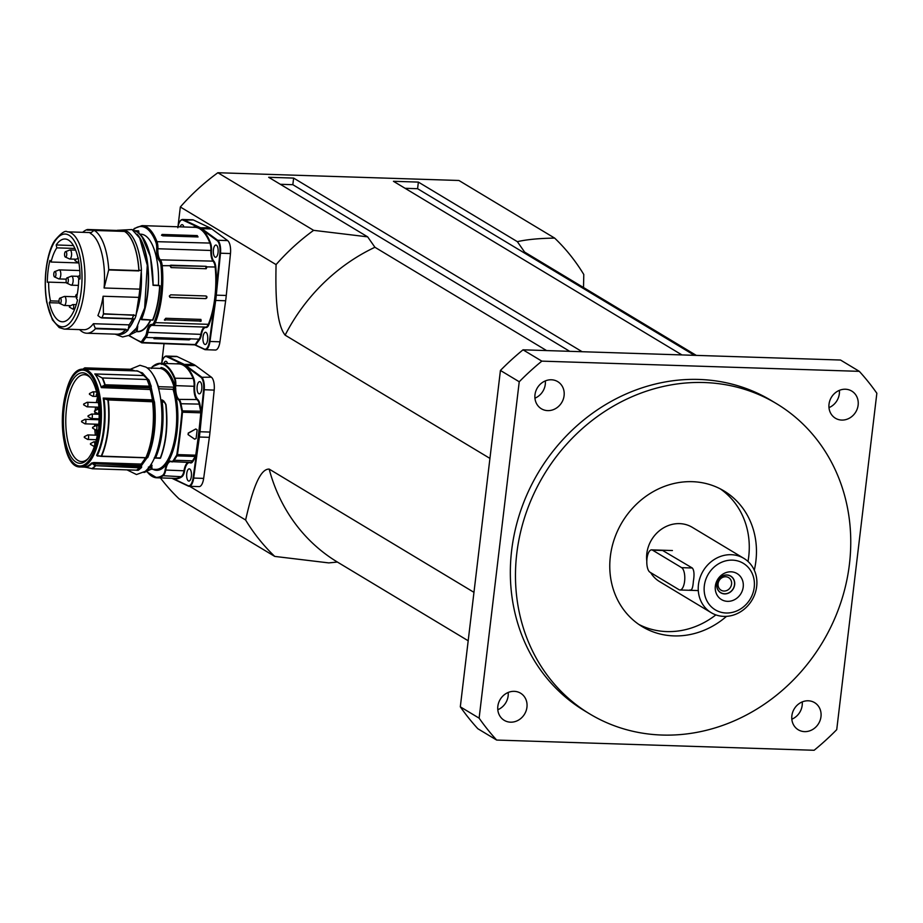 <?xml version="1.0" encoding="UTF-8"?>
<svg xmlns="http://www.w3.org/2000/svg" width="923" height="923" viewBox="0 0 923 923"><rect width="100%" height="100%" fill="white"/><g stroke="black" fill="none" stroke-linecap="round" stroke-linejoin="round"><path stroke-width="1.38" d="M662.183 550.212L692.285 567.991C694.154 570.183 694.5 574.694 693.335 581.525C692.896 588.089 691.673 590.916 689.666 590.028L691.235 590.074M690.519 590.316L689.666 590.028M731.57 584.121A7.338 6.588 -59 0 1 721.048 590.189A7.338 6.588 -59 0 1 719.19 580.498A7.338 6.588 -59 0 1 728.616 577.613A7.338 6.588 -59 0 1 731.57 584.121M734.512 584.697A9.599 8.619 121 0 0 722.236 576.183A9.599 8.619 121 0 0 720.309 592.37A9.599 8.619 121 0 0 734.512 584.697M720.69 592.762A9.738 8.734 121 0 0 734.627 584.697A9.738 8.734 121 0 0 730.728 576.09M743.211 587.016A15.16 13.614 -59 0 1 720.782 599.131A15.16 13.614 -59 0 1 723.84 573.564A15.16 13.614 -59 0 1 743.211 587.016M734.662 584.721A9.738 8.734 121 0 0 730.739 576.102A9.738 8.734 121 0 0 718.244 579.932A9.738 8.734 121 0 0 720.701 592.774A9.738 8.734 121 0 0 734.662 584.721M280.327 184.288L292.833 184.692L293.629 178.081L582.136 351.721M546.589 350.578L374.923 247.272L367.654 236.853L268.674 177.285L293.629 178.081M405.07 188.304L417.588 188.707L418.373 182.096L393.429 181.289L681.935 354.928M696.288 355.39L524.622 252.083L517.353 241.664C526.721 239.519 539.159 238.33 554.654 238.099L458.916 180.481L217.874 172.728A212.752 190.969 121 0 0 180.331 206.983L177.966 226.781M164.04 343.552L161.675 363.374M160.406 477.918A212.752 190.969 121 0 0 178.993 498.778L274.742 556.407L328.773 562.903L337.391 562.049L468.192 640.77M732.424 560.134A27.159 24.379 -59 0 1 749.303 600.481A27.159 24.379 -59 0 1 706.095 599.096A27.159 24.379 -59 0 1 732.424 560.134M731.247 554.7A31.682 28.44 121 0 0 700.084 577.533A31.682 28.44 121 0 0 711.229 612.699A31.682 28.44 121 0 0 751.933 600.215A31.682 28.44 121 0 0 743.903 558.392A31.682 28.44 121 0 0 731.247 554.7M646.804 561.034A31.682 28.44 -59 0 1 679.616 523.629A31.682 28.44 -59 0 1 692.273 527.321L743.903 558.392M711.229 612.699L659.599 581.617A31.682 28.44 -59 0 1 650.68 572.641M497.797 709.729A15.841 14.226 121 0 0 508.146 695.907A15.841 14.226 121 0 0 508.181 692.469M497.843 706.291A15.841 14.226 -59 0 1 520.56 693.185A15.841 14.226 -59 0 1 524.576 714.09A15.841 14.226 -59 0 1 504.223 720.332A15.841 14.226 -59 0 1 497.843 706.291M804.591 731.627A15.841 14.226 -59 0 1 798.257 729.781A15.841 14.226 -59 0 1 794.241 708.876A15.841 14.226 -59 0 1 814.594 702.634A15.841 14.226 -59 0 1 820.166 720.217A15.841 14.226 -59 0 1 804.591 731.627M791.83 719.19A15.841 14.226 121 0 0 802.225 701.918M828.981 407.62A15.841 14.226 121 0 0 839.33 393.798A15.841 14.226 121 0 0 839.376 390.36M858.136 405.116A15.841 14.226 -59 0 1 835.407 418.223A15.841 14.226 -59 0 1 831.392 397.317A15.841 14.226 -59 0 1 851.744 391.075A15.841 14.226 -59 0 1 858.136 405.116M534.948 398.171A15.841 14.226 121 0 0 545.331 380.911M551.389 379.78A15.841 14.226 -59 0 1 557.711 381.626A15.841 14.226 -59 0 1 561.726 402.532A15.841 14.226 -59 0 1 541.374 408.774A15.841 14.226 -59 0 1 535.802 391.19A15.841 14.226 -59 0 1 551.389 379.78M180.331 206.983L276.069 264.601A212.752 190.969 -59 0 1 313.624 230.346L217.874 172.728M496.655 740.061A260.286 233.623 -59 0 1 479.118 718.152L460.312 706.833A260.286 233.623 -59 0 0 477.849 728.743L496.655 740.061L814.132 750.272A260.286 233.623 -59 0 0 836.734 729.655L876.85 393.256A260.286 233.623 -59 0 0 859.313 371.346L541.836 361.135L523.029 349.817L840.507 360.028L859.313 371.346M460.312 706.833L500.428 370.446A260.286 233.623 -59 0 1 523.029 349.817M500.428 370.446L519.234 381.764A260.286 233.623 -59 0 1 541.836 361.135M519.234 381.764L479.118 718.152M720.298 488.878A79.216 71.106 -59 0 1 748.011 561.472M715.867 614.891A79.216 71.106 -59 0 1 638.751 624.386M726.528 616.345A79.216 71.106 -59 0 1 642.27 626.659A79.216 71.106 -59 0 1 610.345 556.454A79.216 71.106 -59 0 1 723.967 490.921A79.216 71.106 -59 0 1 754.299 570.206M516.788 553.442A181.07 162.529 -59 0 1 776.485 403.651A181.07 162.529 -59 0 1 822.37 642.593A181.07 162.529 -59 0 1 589.751 713.929A181.07 162.529 -59 0 1 516.788 553.442M589.751 713.929L584.617 710.837A181.07 162.529 -59 0 1 511.654 550.362A181.07 162.529 -59 0 1 771.351 400.57L776.485 403.651M274.742 556.407A212.752 190.969 -59 0 1 245.61 520.007L189.63 486.306M473.972 592.347L269.17 469.092C258.244 468.619 250.618 498.235 245.61 520.007M554.654 238.099A212.752 190.969 -59 0 1 583.786 274.489L583.509 287.514M367.654 236.853L313.624 230.346M276.069 264.601C275.562 289.084 275.573 323.292 285.138 335.153L489.94 458.408M517.353 241.664L418.373 182.096M417.588 188.707L694.454 355.332M292.833 184.692L569.699 351.317M56.199 244.953A41.42 16.314 91.8 0 1 65.037 238.999A41.42 16.314 91.8 0 1 80.024 279L78.686 279.115A38.028 14.987 91.8 0 1 76.39 298.371L77.532 299.975A41.42 16.314 91.8 0 1 62.372 321.792A41.42 16.314 91.8 0 1 49.311 302.709L50.488 300.875A38.028 14.987 91.8 0 1 48.654 282.126L47.315 282.276A41.42 16.314 91.8 0 1 49.923 260.39L51.053 262.028A38.028 14.987 91.8 0 1 56.811 247.86L56.199 244.953L73.448 245.576M59.372 303.009L49.311 302.709M50.488 300.875L59.014 301.152M56.811 247.86L74.925 248.437M48.654 282.126L66.468 282.703M51.053 262.028L78.951 262.928M65.325 257.079A2.792 1.108 91.8 0 1 65.141 256.906A2.792 1.108 91.8 0 1 64.552 254.31A2.792 1.108 91.8 0 1 65.302 251.76A2.792 1.108 91.8 0 1 66.756 254.125A2.792 1.108 91.8 0 1 65.325 257.079M59.787 303.54A2.792 1.108 91.8 0 1 59.591 303.367A2.792 1.108 91.8 0 1 59.014 300.771A2.792 1.108 91.8 0 1 59.764 298.233A2.792 1.108 91.8 0 1 61.218 300.598A2.792 1.108 91.8 0 1 59.787 303.54M78.12 276.588L77.959 277.408L78.12 276.588M75.178 259.94L74.913 260.598L75.178 259.94M69.617 306.355L69.375 307.059L69.617 306.355M75.813 295.995L75.778 295.187L75.813 295.995M133.997 319.15A51.25 20.191 91.8 0 1 128.378 328.542L129.082 324.85L93.396 323.708A48.665 19.175 91.8 0 1 83.739 329.73L64.195 329.096L59.199 327.573L52.426 319.877L46.704 302.19C42.343 275.262 48.481 248.979 54.942 240.361C61.195 232.965 65.325 230.115 67.321 231.835A48.665 19.175 91.8 0 1 84.916 281.077A48.665 19.175 91.8 0 1 64.195 329.096M129.082 324.85A48.665 19.175 -88.2 0 0 132.497 319.093M136.419 312.655L138.796 297.391A48.665 19.175 -88.2 0 0 139.788 289.13L141.115 273.22A51.25 20.191 91.8 0 1 136.419 312.655L136.062 315.389L103.457 313.739L103.111 296.237A48.665 19.175 91.8 0 1 97.896 315.562A7504.175 5465.891 29 0 0 100.572 317.535L102.061 317.662L100.572 317.535M93.235 230.958L94.331 230.45L93.235 230.958A3370.981 2864.196 -41.8 0 0 90.431 233.265L90.304 233.369A48.665 19.175 91.8 0 1 104.103 287.988L108.683 269.954L138.877 270.924L138.935 270.301L141.427 270.381L138.935 270.301M120.44 231.269L120.44 231.246A51.25 20.191 91.8 0 1 122.632 231.015A51.25 20.191 91.8 0 1 124.305 231.246M122.759 231.027A51.25 20.191 91.8 0 1 122.874 231.027A51.25 20.191 91.8 0 1 124.351 231.212M141.115 273.22L141.427 270.381M128.239 329.626L125.54 330.019L128.032 330.099L128.378 328.542M141.3 271.939A51.25 20.191 91.8 0 1 136.327 313.682M134.239 319.15A51.25 20.191 91.8 0 1 128.401 328.796M128.032 330.099A52.288 20.606 91.8 0 1 119.379 334.495L116.886 334.414A52.288 20.606 91.8 0 1 114.983 334.126M129.082 324.873L93.431 323.731L95.45 328.75A52.057 20.514 91.8 0 1 86.739 333.226A52.057 20.514 91.8 0 1 79.574 329.592M125.736 329.546L125.597 329.719A52.057 20.514 91.8 0 1 116.886 334.195L86.739 333.226M133.57 315.308L136.062 315.389M135.993 315.689A52.288 20.606 91.8 0 1 134.758 318.897L131.781 318.897M140.365 239.345A52.057 20.514 91.8 0 1 141.184 319.346L141.45 319.508A52.288 20.606 -88.2 0 0 137.1 234.165M133.985 331.253A52.288 20.606 -88.2 0 0 135 330.215L136.569 330.146L134.966 330.088M136.523 330.261L137.239 330.411A824.562 88.7 -81.9 0 0 137.746 326.05L137.746 326.015M140.019 234.165L140.919 234.2A48.665 19.175 -88.2 0 1 158.444 285.276L159.644 285.692A52.288 20.606 91.8 0 1 152.607 320.039L152.48 320.027M138.658 230.842L133.697 230.692L138.658 230.842L138.935 233.173M137.042 330.561L136.823 327.492M137.054 330.584L137.642 326.188M129.601 334.83L136.766 331.495L137.746 326.327M136.823 331.345L137.239 330.411M136.639 331.553L129.866 334.83M135.923 231.546L137.492 232.146C147.795 240.903 152.964 258.613 152.999 285.253L159.644 285.692M120.509 231.235L120.163 230.312L117.717 230.242M124.213 231.385L126.866 231.281M127.016 231.281A52.288 20.606 91.8 0 1 141.427 270.047M125.54 330.019A52.288 20.606 91.8 0 1 116.886 334.414M133.489 315.608A52.288 20.606 91.8 0 1 132.266 318.816M117.036 230.438A52.288 20.606 91.8 0 1 117.625 230.242L120.486 230.958M124.524 231.212A52.288 20.606 91.8 0 1 138.935 269.966M124.328 231.408L124.478 231.419A52.057 20.514 91.8 0 1 138.888 270.589L138.877 270.924M103.457 313.739L103.445 314.039A52.057 20.514 91.8 0 1 102.061 317.662L131.701 318.608M133.662 314.72L133.593 315.008A52.057 20.514 91.8 0 1 132.208 318.631M124.478 231.419L94.331 230.45A52.057 20.514 91.8 0 1 108.741 269.62L108.683 269.954M82.701 232.319A52.057 20.514 91.8 0 1 87.5 229.492L87.189 230.104L117.994 230.877M87.558 229.492L117.694 230.462L87.535 229.492L87.189 230.104M117.694 230.462L118.017 231.096M199.541 339.583L199.045 339.168A113.171 44.592 -88.2 0 0 195.503 344.187A2.261 0.888 91.8 0 1 195.191 344.498L195.63 344.96A2.711 1.073 -88.2 0 0 195.999 344.579A112.71 44.408 91.8 0 1 199.541 339.583A9.507 3.75 -88.2 0 0 201.445 334.53A10.868 4.28 91.8 0 1 205.898 327.538A9.507 3.75 -88.2 0 0 208.898 324.654L208.356 324.331A9.057 3.565 91.8 0 1 205.667 327.088A9.057 3.565 91.8 0 1 205.506 327.077L152.826 325.381M194.488 344.533L204.271 349.056A10.868 4.28 91.8 0 0 209.383 341.337L215.082 300.298A57.711 22.74 -88.2 0 1 208.898 324.654M162.91 235.827L162.113 234.454L197.245 235.584L198.041 236.957L162.91 235.827M161.513 235.307L162.113 234.454A2.042 0.808 91.8 0 0 162.702 235.815M204.214 333.191A6.115 2.411 91.8 0 1 205.541 332.268A6.115 2.411 91.8 0 1 207.756 338.453A6.115 2.411 91.8 0 1 205.148 344.487A6.115 2.411 91.8 0 1 202.979 340.022A6.115 2.411 91.8 0 1 204.214 333.191M194.049 344.521L204.652 349.517A11.318 4.453 -88.2 0 0 205.402 349.702L215.382 350.025A11.318 4.453 -88.2 0 0 219.951 341.798L225.65 300.76A58.172 22.913 -88.2 0 0 226.273 295.475L230.473 253.537A11.318 4.453 -88.2 0 0 227.658 240.591L211.782 228.973A58.172 22.913 -88.2 0 0 209.74 227.739L193.403 219.986A11.318 4.453 -88.2 0 0 192.653 219.789L182.673 219.478A11.318 4.453 -88.2 0 0 180.55 220.712M213.617 254.367A6.115 2.411 91.8 0 1 213.732 248.137A6.115 2.411 91.8 0 1 215.947 245.033A6.115 2.411 91.8 0 1 218.151 251.218A6.115 2.411 91.8 0 1 215.555 257.252A6.115 2.411 91.8 0 1 213.617 254.367M180.158 226.85A6.115 2.411 91.8 0 1 182.096 224.658A6.115 2.411 91.8 0 1 183.885 226.966M169.924 265.686L205.967 266.309L207.006 266.874L206.198 268.731L171.067 267.601L169.924 265.686L160.983 265.686A56.361 22.21 91.8 0 1 154.268 321.965A8.145 3.207 91.8 0 1 151.695 324.446A12.218 4.811 -88.2 0 0 146.688 332.303A8.145 3.207 91.8 0 1 145.061 336.641A114.071 44.95 -88.2 0 0 141.473 341.695L141.092 341.891A315.954 124.49 91.8 0 1 129.105 335.291M206.51 296.202A1.361 1.223 -59 0 1 205.517 298.602L170.386 297.471L169.301 296.11L170.697 294.829L205.841 295.96L206.937 297.321L205.517 298.602L169.844 297.31M165.067 320.316L164.375 319.935L165.782 318.285L200.914 319.416L201.168 321.112L165.136 319.808A1.834 1.05 19.2 0 0 164.375 319.935M190.057 338.672L190.784 338.903L189.134 339.883L153.991 338.753L153.876 337.714L154.914 337.541L199.045 339.168A9.057 3.565 91.8 0 0 200.868 334.357L146.688 332.303M154.591 337.553A2.042 0.808 91.8 0 0 153.991 338.753L153.876 337.714L146.03 337.472A0.9 0.738 -141.9 0 1 145.061 336.641M171.067 267.601A2.042 0.808 91.8 0 1 170.801 265.466L170.178 265.397M206.198 268.731A2.042 0.808 91.8 0 1 205.933 266.597L206.683 266.574M200.21 321.446L200.268 320.939A1.834 1.05 -160.8 0 1 201.168 321.112M53.915 275.839A2.792 1.108 91.8 0 1 54.538 271.674A2.792 1.108 91.8 0 1 55.968 274.304A2.792 1.108 91.8 0 1 54.365 276.842A2.792 1.108 91.8 0 1 53.915 275.839M66.514 282.796A2.792 1.108 91.8 0 1 66.121 280.188A2.792 1.108 91.8 0 1 66.871 277.915A2.792 1.108 91.8 0 1 68.314 280.546A2.792 1.108 91.8 0 1 66.698 283.084A2.792 1.108 91.8 0 1 66.514 282.796M98.265 409.166A41.616 16.395 91.8 0 1 98.542 407.181M97.896 431.86A41.616 16.395 91.8 0 1 97.746 430.153M97.503 425.618A41.616 16.395 91.8 0 1 97.469 424.234M97.48 419.711A41.616 16.395 91.8 0 1 97.503 418.765M96.892 409.281A43.45 17.122 91.8 0 1 97.169 407.135M97.93 402.624A43.45 17.122 91.8 0 1 98.265 400.974M96.892 435.206A43.45 17.122 91.8 0 1 96.384 430.106M96.154 425.572A43.45 17.122 91.8 0 1 96.119 424.199M96.142 419.665A43.45 17.122 91.8 0 1 96.165 418.73M96.407 414.208A43.45 17.122 91.8 0 1 96.477 413.4M81.628 421.073L81.593 421.834L81.628 421.073M152.918 469.288A49.796 19.614 -88.2 0 0 174.239 446.536A49.796 19.614 -88.2 0 0 174.366 389.414L175.105 388.075A13.245 5.215 -88.2 0 0 178.508 399.809L178.981 399.382A12.784 5.042 91.8 0 1 175.693 388.064M174.274 378.211A8.595 3.392 91.8 0 1 175.185 385.606A13.245 5.215 -88.2 0 0 175.151 386.229L175.739 386.264A12.784 5.042 91.8 0 1 175.774 385.676A9.057 3.565 -88.2 0 0 174.828 377.888A57.261 22.567 -88.2 0 0 160.464 363.327A57.261 22.567 -88.2 0 0 152.48 366.673L152.11 367.089A56.811 22.383 91.8 0 1 174.274 378.211L193.115 378.476A9.057 3.565 91.8 0 1 194.072 386.264A12.784 5.042 -88.2 0 0 197.28 399.971A9.057 3.565 91.8 0 1 199.276 404.32A113.171 44.592 -88.2 0 0 200.706 411.231L201.272 411A112.71 44.408 91.8 0 1 199.853 404.124A9.507 3.75 -88.2 0 0 197.753 399.555A12.334 4.857 91.8 0 1 194.672 386.322A9.507 3.75 -88.2 0 0 193.668 378.153L193.115 378.476A57.261 22.567 91.8 0 0 178.762 363.916L160.464 363.327L152.226 366.766L151.568 368.519M175.532 387.256L175.739 386.264M147.115 367.885L150.172 368.012A52.288 20.606 -88.2 0 1 150.264 368.023L160.267 368.404L161.144 367.527A53.188 20.952 -88.2 0 1 175.151 386.229L175.035 387.268M174.366 389.414L158.652 388.768M174.989 387.268L174.147 387.187L173.028 389.229A48.884 19.268 91.8 0 1 174.205 441.517A48.884 19.268 91.8 0 1 155.802 469.392L151.476 469.242M214.182 390.117L203.614 389.702L201.399 411.9L201.987 412.004L204.202 389.806A11.318 4.453 -88.2 0 0 201.387 376.861L185.511 365.243A58.172 22.913 -88.2 0 0 183.469 364.008L167.144 356.255A11.318 4.453 -88.2 0 0 166.394 356.059L176.374 356.382A11.318 4.453 91.8 0 1 177.124 356.566L193.449 364.331A58.172 22.913 91.8 0 1 195.491 365.554L211.367 377.184A11.318 4.453 91.8 0 1 214.182 390.117L209.994 432.068A58.172 22.913 91.8 0 1 209.359 437.34L203.66 478.391A11.318 4.453 91.8 0 1 199.091 486.617L189.111 486.294A11.318 4.453 -88.2 0 0 193.68 478.068L193.092 477.929A10.868 4.28 91.8 0 1 187.992 485.648L188.361 486.109A11.318 4.453 -88.2 0 0 189.111 486.294L172.024 478.356L188.084 485.971M163.867 363.443A6.115 2.411 91.8 0 1 165.805 361.251A6.115 2.411 91.8 0 1 167.594 363.558M197.326 390.96A6.115 2.411 91.8 0 1 197.441 384.729A6.115 2.411 91.8 0 1 199.656 381.626A6.115 2.411 91.8 0 1 201.872 387.81A6.115 2.411 91.8 0 1 199.264 393.844A6.115 2.411 91.8 0 1 198.745 393.683A6.115 2.411 91.8 0 1 197.326 390.96M187.923 469.784A6.115 2.411 91.8 0 1 189.25 468.861A6.115 2.411 91.8 0 1 191.465 475.045A6.115 2.411 91.8 0 1 188.857 481.079A6.115 2.411 91.8 0 1 188.35 480.918A6.115 2.411 91.8 0 1 186.654 475.968A6.115 2.411 91.8 0 1 187.923 469.784M203.66 478.391L193.68 478.068L196.703 456.343L196.114 456.216L193.092 477.929M201.272 411A2.711 1.073 -88.2 0 1 201.399 411.9L196.114 456.216A2.711 1.073 -88.2 0 1 195.803 456.85A112.71 44.408 91.8 0 0 193.045 461.223A9.507 3.75 -88.2 0 1 190.207 462.815A12.334 4.857 91.8 0 0 184.588 470.811A9.507 3.75 -88.2 0 1 181.912 476.753A57.711 22.74 -88.2 0 1 172.647 478.31M196.703 456.343L196.807 455.408L195.734 455.177A2.261 0.888 91.8 0 1 195.307 456.458L195.803 456.85M178.508 399.809A8.595 3.392 91.8 0 1 180.4 403.939A113.621 44.765 -88.2 0 0 181.831 410.873L200.706 411.231A2.261 0.888 91.8 0 1 200.787 412.812L201.872 412.962L201.987 412.004M194.638 439.163L188.061 434.595L188.234 433.072L195.814 428.964L196.968 429.772L195.814 428.964L188.407 433.175L188.234 434.698L194.638 439.163M194.591 439.14L196.114 438.517A317.316 125.032 -88.2 0 0 197.141 429.876L195.976 429.068L197.141 429.876M148.372 467.107L151.314 468.099A71.556 6.426 78.1 0 0 151.66 468.849L143.757 472.391M151.983 465.873L151.672 466.138A8623.047 7617.623 17.6 0 0 152.041 468.33A71.279 6.646 -102 0 1 151.695 467.592A8967.914 7432.769 -143.9 0 1 151.314 465.388A67.956 6.403 78 0 0 151.672 466.138M152.053 465.619A67.679 6.634 -102.1 0 1 151.695 464.88L150.772 465.204A8819.507 7184.828 38.9 0 0 151.141 467.384L148.961 466.911M151.695 464.88L150.876 464.581M151.314 468.099L151.141 467.384L151.037 468.007M164.213 401.69A57.157 12.876 -118.6 0 0 163.856 401.09L162.252 399.971L163.417 401.159M160.59 368.531L161.144 367.527L160.833 368.519M158.456 388.018L159.183 386.702L158.133 385.987A52.288 20.606 -88.2 0 0 152.768 374.242M159.183 386.702L174.147 387.187A52.288 20.606 91.8 0 0 160.279 368.404L151.534 368.115M154.476 457.946L160.556 457.866C166.267 442.844 168.078 425.168 166.002 404.839L165.898 404.355A61.368 13.88 -118.2 0 0 164.64 402.151L163.417 401.193M160.44 458.154L160.556 458.027C166.302 442.913 168.124 425.168 166.036 404.782L166.002 404.839M164.421 402.209A61.772 14.053 62 0 1 165.679 404.436L164.64 402.14M160.89 400.409L162.448 400.455A1717.576 472.564 -171.1 0 1 163.925 401.655L161.075 402.359L164.029 401.932M165.759 404.701C167.848 425.203 166.013 443.04 160.244 458.189L154.349 457.6M129.208 369.281L84.881 367.85L82.851 369.258A51.919 20.456 91.8 0 1 84.639 367.942L130.293 369.258A0.9 0.831 -69.9 0 1 130.524 369.304L130.524 369.304A0.9 0.831 -69.9 0 1 130.743 369.419M86.001 369.35L84.893 367.862M85.239 369.292A49.15 19.371 -88.2 0 1 85.758 369.188L85.954 369.35M104.299 385.249L102.568 386.391L104.437 385.537L150.541 387.014A0.9 0.658 29 0 0 151.187 386.322L149.053 380.184A0.9 0.646 156.3 0 0 148.476 379.849L147.103 379.641L148.476 379.849A52.288 20.606 91.8 0 1 150.634 385.699L151.222 386.022A0.9 0.9 0 0 1 151.141 386.725L150.645 387.625A0.9 0.658 29 0 0 150.691 387.21M104.98 385.053L104.795 384.891A51.919 20.456 91.8 0 0 102.199 377.957L94.838 373.977L143.653 375.546L148.361 379.688A0.9 0.796 130.4 0 1 148.811 379.849L148.811 379.849A0.9 0.796 130.4 0 1 148.972 380.057M147.103 379.641L146.942 379.503A52.057 20.514 -88.2 0 1 149.445 386.195L149.388 385.664A52.288 20.606 -88.2 0 0 147.219 379.815M149.388 385.664L150.634 385.699L150.045 387.914L102.568 386.391L101.218 387.348A48.884 19.268 -88.2 0 0 94.792 373.942L94.838 373.977M102.43 386.102L101.218 387.348M149.907 388.387L150.645 387.625A0.9 0.658 29 0 1 150.045 387.914L150.114 389.206A48.884 19.268 91.8 0 1 152.364 399.647L152.399 400.132A3.15 0.865 8.9 0 0 152.48 400.213L153.714 401.263A0.9 0.796 -49.6 0 1 154.176 401.436L154.176 401.436A0.9 0.796 -49.6 0 1 154.418 401.92M146.03 457.577A52.288 20.606 -88.2 0 0 152.676 401.77L152.537 401.367A52.057 20.514 -88.2 0 1 145.846 457.693L147.276 457.612L145.765 457.831A48.377 19.06 -88.2 0 1 141.865 463.634A0.9 0.75 -138.9 0 1 141.196 464.073L141.057 466.634L95.288 465.665L139.592 467.834L140.838 467.869L141.057 466.634L141.554 467.073A0.9 0.761 -136.3 0 1 140.838 467.869A52.288 20.606 91.8 0 1 138.023 470.269A0.9 0.796 56.4 0 0 138.462 470.153L141.381 467.661A0.9 0.9 0 0 0 141.611 466.888L141.381 465.55L141.496 466.738M152.491 401.24L107.991 399.936L152.537 401.367M152.676 401.77L107.991 399.936M107.991 399.774A240.326 66.121 -171.1 0 1 104.172 398.586L104.057 398.736A241.099 67.61 8.8 0 0 107.864 399.924A51.919 20.456 91.8 0 1 101.195 456.158A239.461 25.809 -175 0 1 97.25 455.57A0.9 0.623 26 0 0 96.603 455.351L99.199 456.066M152.48 400.213A0.9 0.796 130.4 0 1 152.941 400.386L152.93 400.374A0.9 0.819 136.4 0 0 152.399 400.132L104.057 398.736M104.114 398.563L103.203 398.067L103.987 398.713A49.15 19.371 -88.2 0 1 97.25 455.57L97.503 455.8A243.96 28.948 4.8 0 0 101.311 456.377M95.254 465.157A40768.425 33212.055 -141.1 0 1 93.65 463.784L92.138 463.323A49.15 19.371 -88.2 0 1 85.735 467.223L91.885 468.607A51.919 20.456 91.8 0 0 95.104 465.884A37657.223 23222.703 39.7 0 1 92.138 463.323A0.9 0.761 43.2 0 0 91.515 463.069A48.884 19.268 91.8 0 1 84.293 467.05L85.989 467.361M98.669 425.595A4.523 1.788 91.8 0 1 98.011 431.099A45.262 17.837 -88.2 0 1 87.604 459.192A45.262 17.837 -88.2 0 1 63.445 417.508A45.262 17.837 -88.2 0 1 90.235 377.449A45.262 17.837 -88.2 0 1 98.669 425.595M129.001 369.212L133.42 370.4A0.9 0.831 -69.9 0 1 133.662 370.446L133.662 370.446A0.9 0.831 -69.9 0 1 133.858 370.561M133.42 370.4L134.977 370.919M149.053 380.564A0.9 0.646 156.3 0 0 149.053 380.184A0.9 0.9 0 0 0 148.811 379.849L145.603 377.138A0.9 0.796 130.4 0 0 145.153 376.965M146.942 379.503L102.199 377.957M136.777 470.234L138.023 470.269L136.777 470.234A52.288 20.606 -88.2 0 0 139.592 467.834M95.288 465.665L139.8 467.35M139.742 467.442A52.057 20.514 -88.2 0 1 136.512 470.176L136.639 470.257M141.865 463.634L141.381 465.55L93.65 463.784L93.846 462.55L91.515 463.069M153.126 400.986L152.918 399.89A48.377 19.06 -88.2 0 0 152.526 397.478A48.377 19.06 -88.2 0 0 150.703 389.552L150.403 388.156A1.811 0.715 91.8 0 1 150.472 387.81M147.876 456.989A0.9 0.6 -156.2 0 1 147.276 457.612A52.288 20.606 91.8 0 0 153.933 401.805L154.418 402.151A51.376 20.248 -88.2 0 1 147.876 456.989M146.053 457.254L140.804 464.731M101.38 387.637L150.691 389.518L150.403 388.156M144.334 376.076A0.9 0.819 134.8 0 0 144.15 375.765L144.15 375.765A0.9 0.819 134.8 0 0 143.653 375.546L94.792 373.942M145.846 457.693L97.227 455.997M101.345 456.377L145.696 457.808L101.368 456.389M90.881 378.338A43.45 17.122 -88.2 0 0 84.385 374.703A43.45 17.122 -88.2 0 0 65.821 417.577A43.45 17.122 -88.2 0 0 81.593 461.569A43.45 17.122 -88.2 0 0 88.308 458.362M681.635 567.657L652.573 550.166A11.318 4.453 -88.2 0 0 651.626 549.866A11.318 4.453 -88.2 0 0 646.873 559.811A11.318 4.453 -88.2 0 0 649.942 572.191L679.005 589.682A11.318 4.453 -88.2 0 0 679.963 589.982A11.318 4.453 -88.2 0 0 684.716 580.036A11.318 4.453 -88.2 0 0 681.635 567.657L692.285 567.991M337.391 562.049A181.07 162.529 -59 0 1 269.17 469.092M285.138 335.153A181.07 162.529 -59 0 1 374.923 247.272M75.64 250.145L69.963 249.96A4.523 1.788 91.8 0 1 71.59 254.54A4.523 1.788 91.8 0 1 69.663 259.005L75.467 259.201M76.436 296.814L64.414 296.421A4.523 1.788 91.8 0 1 66.052 301.013A4.523 1.788 91.8 0 1 64.125 305.478L69.929 305.663M78.824 262.167A2.261 0.888 91.8 0 1 78.282 262.594L78.905 262.617M76.251 304.648L72.894 304.544A2.261 0.888 91.8 0 1 73.448 305.098A2.261 0.888 91.8 0 1 73.632 307.613A2.261 0.888 91.8 0 1 72.744 309.067L74.648 309.124M58.287 325.565A46.392 18.287 91.8 0 1 51.192 248.679A46.392 18.287 91.8 0 1 81.547 266.955A46.392 18.287 91.8 0 1 58.287 325.565M103.111 296.237L138.796 297.391M104.103 287.988L139.788 289.13M125.805 329.246L95.427 328.265M150.495 320.027A48.665 19.175 91.8 0 1 137.585 331.461L136.835 331.438M153.149 285.334L158.525 285.507M158.444 285.276L153.137 285.103M133.904 230.854L138.738 231.004M136.685 331.576A48.884 19.268 -88.2 0 0 150.83 320.039M152.595 320.108L141.588 319.681M152.872 320.2A52.507 20.687 -88.2 0 0 159.944 285.715M133.154 230.265A8.145 3.207 91.8 0 1 134.054 229.169A56.361 22.21 91.8 0 1 155.895 242.311A8.145 3.207 91.8 0 1 156.691 248.668A12.218 4.811 -88.2 0 0 159.31 260.655A8.145 3.207 91.8 0 1 160.983 265.686M141.888 236.38L150.449 256.721L153.137 285.253C152.664 257.125 147.472 239.438 137.596 232.169L136.235 231.627M103.445 314.039L133.593 315.008M138.888 270.589L108.741 269.62M95.45 328.75L125.597 329.719M210.559 243.084A57.711 22.74 -88.2 0 0 201.329 229.066L217.193 240.695A10.868 4.28 91.8 0 1 219.905 253.121L215.705 295.06A57.711 22.74 -88.2 0 0 215.774 267.012A9.507 3.75 -88.2 0 0 213.813 261.151A10.868 4.28 91.8 0 1 211.494 250.491A9.507 3.75 -88.2 0 0 210.559 243.084L156.991 241.688A57.261 22.567 -88.2 0 0 142.027 225.627L195.041 227.335A57.261 22.567 91.8 0 1 210.006 243.395A9.057 3.565 91.8 0 1 210.894 250.445A11.318 4.453 -88.2 0 0 213.317 261.555A9.057 3.565 91.8 0 1 215.174 267.139A57.261 22.567 91.8 0 1 208.356 324.331L155.341 322.623L154.268 321.965M178.024 226.781A10.868 4.28 91.8 0 1 182.962 220.089L199.299 227.843A57.711 22.74 91.8 0 1 201.329 229.066L201.802 228.65A58.172 22.913 -88.2 0 0 199.76 227.416L183.423 219.662A11.318 4.453 -88.2 0 0 182.673 219.478C180.447 219.478 178.831 222.247 177.827 227.762M209.74 227.739L199.299 227.843A57.711 22.74 -88.2 0 0 192.619 227.254M211.494 250.491L157.879 248.749A9.057 3.565 -88.2 0 0 156.991 241.688A0.9 0.611 159.1 0 0 155.895 242.311M213.813 261.151L160.302 259.848A11.318 4.453 91.8 0 1 157.879 248.749L156.691 248.668M215.774 267.012L207.006 266.874M215.705 295.06A57.711 22.74 91.8 0 1 215.082 300.298L215.67 300.436A58.172 22.913 -88.2 0 0 216.294 295.152L215.705 295.06M201.445 334.53L200.868 334.357A11.318 4.453 -88.2 0 1 205.01 327.065M141.092 341.891A0.9 0.819 -67.4 0 0 141.842 342.814A2.261 0.888 -88.2 0 0 141.98 342.848A2.261 0.888 -88.2 0 0 142.477 342.491L195.999 344.579M128.655 335.534L141.98 342.848L195.261 344.879M194.118 344.521L204.375 349.39M209.383 341.337L209.971 341.475A11.318 4.453 -88.2 0 1 205.402 349.702L204.271 349.056M219.951 341.798L209.971 341.475L215.67 300.436L225.65 300.76M182.962 220.089L193.403 219.986M226.273 295.475L216.294 295.152L220.493 253.214L219.905 253.121M230.473 253.537L220.493 253.214A11.318 4.453 -88.2 0 0 217.678 240.268L217.193 240.695M227.658 240.591L217.678 240.268L201.802 228.65L211.782 228.973M151.695 324.446A0.9 0.831 -81.3 0 0 152.399 325.358L152.653 325.392A9.057 3.565 -88.2 0 1 152.491 325.369A0.9 0.831 -81.3 0 1 152.399 325.358L152.272 325.346A11.318 4.453 91.8 0 0 147.853 332.649A9.057 3.565 -88.2 0 1 146.03 337.472A113.171 44.592 91.8 0 0 142.477 342.491A0.9 0.692 -147.3 0 1 141.473 341.695M205.667 327.088L152.653 325.392A9.057 3.565 -88.2 0 0 155.341 322.623A57.261 22.567 -88.2 0 0 162.16 265.432A9.057 3.565 -88.2 0 0 160.302 259.848A0.9 0.773 137.7 0 0 159.31 260.655M134.793 228.339A0.9 0.785 51.6 0 0 134.054 229.169M142.107 342.825L194.891 344.521M205.967 266.309L170.836 265.178M165.782 318.285A2.042 0.808 -88.2 0 0 165.136 319.808L200.268 320.939A2.042 0.808 91.8 0 1 200.914 319.416M189.134 339.883A2.042 0.808 91.8 0 1 189.769 338.66M197.88 236.957A2.042 0.808 91.8 0 1 197.245 235.584M79.805 270.543L59.176 269.885A4.523 1.788 91.8 0 1 60.814 274.466A4.523 1.788 91.8 0 1 58.887 278.931L66.283 279.161M78.224 276.335L71.509 276.127A4.523 1.788 91.8 0 1 73.148 280.707A4.523 1.788 91.8 0 1 71.221 285.172L78.397 285.403M153.599 400.951A47.869 18.864 -88.2 0 0 150.611 387.706M145.026 376.607A47.869 18.864 -88.2 0 0 143.019 374.496M141.427 464.373A47.869 18.864 -88.2 0 0 146.18 457.843M88.031 415.823L91.515 414.046A2.261 0.888 91.8 0 1 92.346 416.308A2.261 0.888 91.8 0 1 91.389 418.569L88.008 416.573M84.651 419.596A2.261 0.888 91.8 0 1 85.089 419.307A2.261 0.888 91.8 0 1 85.92 421.58A2.261 0.888 91.8 0 1 84.974 423.842L81.593 421.834M83.647 404.066L87.131 402.278A2.261 0.888 91.8 0 1 87.95 404.539A2.261 0.888 91.8 0 1 87.004 406.812L83.624 404.805M89.45 393.579L92.935 391.79A2.261 0.888 91.8 0 1 93.754 394.052A2.261 0.888 91.8 0 1 92.808 396.313L89.427 394.317M93.938 441.782A2.261 0.888 91.8 0 1 94.769 444.044A2.261 0.888 91.8 0 1 93.823 446.305L90.442 444.309M92.565 427.349L96.061 425.572A2.261 0.888 91.8 0 1 96.88 427.834A2.261 0.888 91.8 0 1 95.923 430.095L92.542 428.099M94.527 410.943L98.011 409.166A2.261 0.888 91.8 0 1 98.83 411.416A2.261 0.888 91.8 0 1 97.884 413.689L94.504 411.681M84.305 436.694L87.8 434.918A2.261 0.888 91.8 0 1 88.62 437.167A2.261 0.888 91.8 0 1 87.662 439.44M151.66 368.127A1.811 0.715 91.8 0 1 152.11 367.089M175.185 385.606L194.672 386.322M180.4 403.939L180.977 403.732A9.057 3.565 -88.2 0 0 178.981 399.382L197.753 399.555M181.831 410.873A1.811 0.715 91.8 0 1 181.9 412.143L182.489 412.223A2.261 0.888 -88.2 0 0 182.408 410.643A113.171 44.592 91.8 0 1 180.977 403.732L199.853 404.124M181.9 412.143A316.416 124.674 91.8 0 1 176.858 454.451L177.435 454.589A316.866 124.847 -88.2 0 0 182.489 412.223L200.787 412.812A316.866 124.847 91.8 0 1 195.734 455.177L177.435 454.589A2.261 0.888 -88.2 0 1 177.008 455.87L195.307 456.458A113.171 44.592 -88.2 0 0 192.538 460.842L193.045 461.223M176.858 454.451A1.811 0.715 91.8 0 1 176.512 455.466L177.008 455.87A113.171 44.592 91.8 0 0 174.239 460.254L173.732 459.873A8.595 3.392 91.8 0 1 171.17 461.315L171.54 461.765A9.057 3.565 -88.2 0 0 172.093 461.904A9.057 3.565 -88.2 0 0 174.239 460.254L192.538 460.842A9.057 3.565 91.8 0 1 190.392 462.492L170.755 461.592A12.784 5.042 91.8 0 1 171.309 461.685M176.512 455.466A113.621 44.765 -88.2 0 0 173.732 459.873M171.17 461.315A13.245 5.215 -88.2 0 0 165.136 469.888L165.713 470.049A12.784 5.042 91.8 0 1 170.755 461.592M165.136 469.888A8.595 3.392 91.8 0 1 162.702 475.264L163.163 475.714A9.057 3.565 -88.2 0 0 165.713 470.049L184.588 470.811M162.702 475.264A56.811 22.383 91.8 0 1 147.288 471.953A57.261 22.567 -88.2 0 0 156.783 477.791A57.261 22.567 -88.2 0 0 163.163 475.714L181.912 476.753M193.668 378.153A57.711 22.74 -88.2 0 0 185.038 365.658A57.711 22.74 -88.2 0 0 183.008 364.435A57.711 22.74 -88.2 0 0 176.328 363.847M187.992 485.648L172.52 478.299M211.367 377.184L200.914 377.288A10.868 4.28 91.8 0 1 203.614 389.702M195.491 365.554L185.038 365.658L200.914 377.288M193.449 364.331L183.008 364.435L166.682 356.682L177.124 356.566M161.537 364.354C162.54 358.828 164.167 356.07 166.394 356.059A11.318 4.453 -88.2 0 0 164.271 357.305M161.733 363.374A10.868 4.28 91.8 0 1 166.682 356.682M199.426 431.652L200.003 431.745L201.872 412.962M198.803 436.891L199.38 437.029L200.003 431.745L209.994 432.068M196.807 455.408L199.38 437.029L209.359 437.34M188.015 462.411A12.784 5.042 -88.2 0 0 184.012 470.638A9.057 3.565 91.8 0 1 181.45 476.303A57.261 22.567 91.8 0 1 175.082 478.379L156.783 477.791L147.149 471.999M145.753 470.903A52.288 20.606 -88.2 0 0 149.341 467.949L149.445 467.326M162.252 399.971L160.821 399.924M160.914 400.57L162.217 401.863A52.288 20.606 -88.2 0 1 155.526 458.039L160.117 458.316M85.92 369.131L84.812 367.873M149.445 386.195L105.118 384.776A52.057 20.514 -88.2 0 0 102.626 378.084M105.13 384.949L149.457 386.379M108.164 399.809L108.222 399.947A52.057 20.514 -88.2 0 1 101.53 456.262L101.392 456.389M152.918 399.89L103.203 398.067A48.884 19.268 91.8 0 1 96.603 455.351M97.619 396.867A43.231 17.029 -88.2 0 0 96.327 402.578M95.588 407.089A43.231 17.029 -88.2 0 0 95.196 410.147M94.977 412.373A43.231 17.029 -88.2 0 0 94.838 414.15M94.608 418.673A43.231 17.029 -88.2 0 0 94.573 419.619M94.573 424.142A43.231 17.029 -88.2 0 0 94.619 425.78M94.85 429.922A43.231 17.029 -88.2 0 0 95.381 435.16M96.107 439.706A43.231 17.029 -88.2 0 0 96.223 440.294M135.173 370.954L130.524 369.304A0.9 0.9 0 0 0 130.247 369.246L130.201 369.258M136.731 470.257L137.931 470.303A0.9 0.9 0 0 0 138.462 470.153M95.473 465.919L95.415 466.011A52.057 20.514 -88.2 0 1 92.196 468.746L136.442 470.188M141.288 465.411A1.811 0.715 91.8 0 1 141.277 464.707M93.615 455.258A48.884 19.268 -88.2 0 0 100.676 401.482A48.884 19.268 -88.2 0 0 83.681 369.246C58.091 365.727 54.78 468.826 80.543 466.969A48.884 19.268 -88.2 0 0 88.7 462.781A48.884 19.268 -88.2 0 0 93.615 455.258M144.138 375.753L144.15 375.765C140.284 371.969 137.504 370.354 135.831 370.919A48.884 19.268 91.8 0 1 143.619 375.511A0.9 0.761 -39.2 0 1 144.15 375.765L145.603 377.138M145.326 457.796A48.884 19.268 91.8 0 1 141.196 464.073L93.846 462.55M145.811 457.82L146.965 457.854A0.9 0.9 0 0 0 147.876 457.323C154.337 441.413 156.541 422.976 154.487 402.013A0.9 0.9 0 0 0 154.176 401.436L151.049 386.91M152.526 397.478L150.703 389.552M136.512 470.176L92.196 468.746M87.743 461.927A47.984 18.91 -88.2 0 0 99.396 428.987A47.984 18.91 -88.2 0 0 82.839 370.123A47.984 18.91 -88.2 0 0 62.487 427.672A47.984 18.91 -88.2 0 0 87.743 461.927M663.222 550.5L652.573 550.166M69.963 249.96L65.314 251.76M69.663 259.005L65.152 256.917M64.414 296.421L59.776 298.221M64.125 305.478L59.603 303.39M79.724 279.034L77.97 277.408M80.013 275.1L77.993 276.669M78.282 262.594L74.913 260.598M78.432 258.071L74.936 259.859M72.744 309.067L69.375 307.059M72.894 304.544L69.398 306.321M77.336 293.814L75.778 295.187M77.128 297.344L75.755 295.925M67.321 231.835L91.239 232.596M118.248 230.254L132.047 229.539L139.661 238.03L147.276 265.259L144.657 307.959L136.419 328.115L129.035 335.326L122.632 336.976L115.237 334.195M141.081 319.173L152.618 320.085M131.989 319.081L134.493 319.162M120.163 230.312L117.671 230.231M124.443 231.188L126.947 231.269M101.542 317.927L131.943 318.897M94.238 230.427L124.409 231.396M133.016 230.173L134.32 228.489L142.027 225.627M59.176 269.885L54.538 271.674M58.887 278.931L54.365 276.842M71.509 276.127L66.871 277.915M71.221 285.172L66.698 283.084M127.051 469.888L136.489 474.537L145.188 471.376C152.099 465.388 156.979 454.82 159.806 439.66C165.113 412.593 160.371 375.765 145.949 367.1L139.996 365.277L130.339 369.258M147.588 378.811L142.442 372.915L139.892 372.073M141.404 465.688L147.022 457.866M96.984 393.74L96.304 394.536M97.573 396.636L96.28 395.275M91.377 418.569L99.096 418.823M91.515 414.046L99.165 414.289M99.061 419.757L85.101 419.307L81.616 421.096M84.962 423.842L98.784 424.28M86.993 406.812L98.888 407.193M87.131 402.278L98.473 402.647M92.796 396.313L97.319 396.463M92.935 391.79L96.546 391.906M95.819 441.852L93.95 441.782L90.466 443.571M93.8 446.305L94.446 446.328M95.911 430.095L98.392 430.176M96.061 425.572L98.68 425.653M97.873 413.689L99.153 413.723M98.011 409.166L99.015 409.189M96.361 439.717L87.65 439.44L84.281 437.433M87.8 434.918L97.33 435.218M151.684 466.161L151.903 468.826L144.392 472.414M161.029 367.908L160.267 368.392M154.453 457.981L155.399 458.166M135.831 370.919L83.681 369.246M84.801 467.107L80.543 466.969M152.941 400.386L154.176 401.436M92.15 468.757L136.466 470.188M698.296 590.57L679.963 589.982M672.417 550.535L651.626 549.866"/></g></svg>
